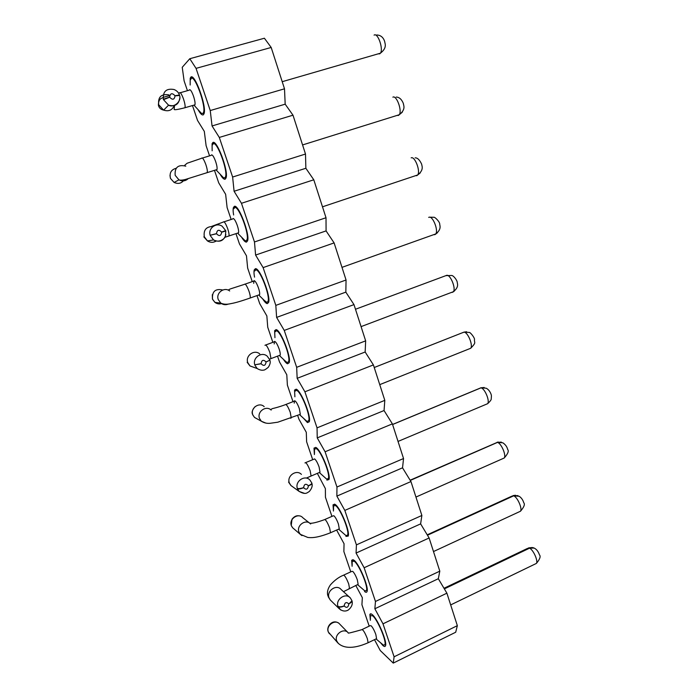 <?xml version="1.0" encoding="UTF-8"?>
<svg xmlns="http://www.w3.org/2000/svg" width="698" height="698" viewBox="0 0 698 698"><rect width="100%" height="100%" fill="white"/><g stroke="black" fill="none" stroke-linecap="round" stroke-linejoin="round"><path stroke-width="1.05" d="M374.486 639.665L380.244 650.519L393.253 663.1L455.707 632.231L457.347 625.652L446.895 593.178L438.327 578.721L439.801 571.156L429.122 537.975L420.624 523.875L421.871 515.464L410.956 481.55L402.537 467.826L403.54 458.542L392.381 423.878L384.057 410.546L384.807 400.355L373.395 364.914L365.159 352.001L365.656 340.86L353.982 304.607L345.833 292.13L346.06 280.003L334.115 242.913L326.079 230.907L326.01 217.741L313.795 179.796L305.864 168.27L305.497 154.031L292.994 115.187L285.177 104.177L284.505 88.812L210.246 110.546L196.051 68.369L189.786 58.719L182.23 67.305L184.115 80.907L187.439 90.688M189.786 58.719L264.394 38.233L271.19 47.464L196.051 68.369M192.482 105.555L197.543 120.466L204.313 131.381L206.111 145.708L209.557 155.855M214.469 170.338L218.736 182.893L225.637 194.297L227.112 207.568L231.151 219.477M235.968 233.664L239.458 243.934L246.473 255.8L247.65 268.067L252.248 281.617M256.986 295.586L259.726 303.639L266.854 315.941L267.735 327.249L272.857 342.334M277.542 356.146L279.549 362.044L286.791 374.756L287.384 385.139L292.994 401.664M297.653 415.38L298.945 419.193L306.291 432.306L306.623 441.799L312.687 459.668M317.328 473.349L325.381 488.617L325.442 497.255L331.934 516.389M336.611 530.061L344.053 543.733L343.87 551.551L350.771 571.863M355.762 585.439L362.341 597.689L361.922 604.712L369.19 626.132M446.895 593.178L383.001 623.829L374.852 608.769L375.472 601.458L364.129 567.744L356.067 553.06L356.425 544.876L344.829 510.413L336.864 496.112L336.959 487.021L325.094 451.772L317.232 437.882L317.04 427.857L304.904 391.796L297.156 378.325L296.667 367.314L284.252 330.416L276.609 317.407L275.823 305.366L263.111 267.604L255.59 255.067L254.482 241.962L241.464 203.293L234.083 191.261L232.626 177.039L219.303 137.436L212.052 125.945L210.246 110.546M457.347 625.652L394.1 656.801L383.001 623.829M438.327 578.721L374.852 608.769M439.801 571.156L375.472 601.458M429.122 537.975L364.129 567.744M420.624 523.875L356.067 553.06M421.871 515.464L356.425 544.876M410.956 481.55L344.829 510.413M402.537 467.826L336.864 496.112M403.54 458.542L336.959 487.021M392.381 423.878L325.094 451.772M384.057 410.546L317.232 437.882M384.807 400.355L317.04 427.857M373.395 364.914L304.904 391.796M365.159 352.001L297.156 378.325M365.656 340.86L296.667 367.314M353.982 304.607L284.252 330.416M345.833 292.13L276.609 317.407M346.06 280.003L275.823 305.366M334.115 242.913L263.111 267.604M326.079 230.907L255.59 255.067M326.01 217.741L254.482 241.962M313.795 179.796L241.464 203.293M305.864 168.27L234.083 191.261M305.497 154.031L232.626 177.039M292.994 115.187L219.303 137.436M285.177 104.177L212.052 125.945M284.505 88.812L271.19 47.464M393.253 663.1L394.1 656.801M370.376 620.295L369.888 614.519C370.263 613.507 371.109 613.586 372.418 614.746C377.688 619.004 387.451 642.134 385.497 645.79C385.078 646.845 384.17 646.706 382.774 645.38L380.715 642.928M352.115 566.279L351.661 560.293L353.965 560.18C359.121 563.722 369.085 587.576 367.043 591.52C366.642 592.558 365.813 592.541 364.548 591.468M333.461 511.049L333.042 504.837L335.119 504.418C340.153 507.193 350.335 531.867 348.189 536.116L345.929 536.396M314.388 454.573L314.013 448.116L315.854 447.435C320.748 449.364 331.184 474.963 328.924 479.552L326.908 480.119M294.888 396.804L294.547 390.077L296.161 389.179C300.899 390.182 311.605 416.846 309.24 421.784L307.46 422.595L303.621 418.381M274.942 337.675L274.637 330.669L276.024 329.613C280.587 329.604 291.598 357.472 289.129 362.777L287.576 363.78C286.442 363.396 285.037 361.887 283.371 359.261M254.543 277.15C253.915 273.756 253.828 271.321 254.273 269.838L255.433 268.695C259.796 267.561 271.147 296.807 268.556 302.504L267.247 303.639C266.051 303.447 264.533 301.859 262.692 298.866M233.629 214.975C233.036 211.538 232.966 209.06 233.42 207.542L234.362 206.364C238.507 204.008 250.242 234.807 247.537 240.932L246.446 242.119C245.216 242.189 243.593 240.54 241.587 237.154M212.148 150.794L212.079 143.709L212.803 142.593C216.694 138.876 228.857 171.446 226.03 177.999L225.175 179.177C223.918 179.569 222.208 177.868 220.036 174.09M190.17 85.025L190.214 78.298L190.737 77.303C194.349 72.103 206.983 106.672 204.043 113.669L203.397 114.76C202.15 115.528 200.361 113.818 198.031 109.621M370.42 619.013L370.376 615.61L372.741 615.828C377.653 619.807 386.727 641.322 384.903 644.725L383.455 645.179L381.946 643.896M352.176 565.022L352.15 561.384L354.296 561.279C359.104 564.603 368.37 586.782 366.459 590.456L364.932 590.97L363.283 589.557M333.539 509.837L333.522 505.928L335.459 505.544C340.144 508.153 349.611 531.091 347.621 535.052L346.007 535.628L344.236 534.083M314.484 453.403L314.475 449.215L316.203 448.587C320.757 450.402 330.459 474.212 328.365 478.479L326.673 479.125L324.788 477.441M295.01 391.185L296.519 390.356C300.934 391.316 310.88 416.104 308.691 420.702L307.033 421.461L304.939 419.594M275.091 331.794L276.391 330.817C280.64 330.826 290.874 356.748 288.579 361.695L287.14 362.628L284.679 360.508M254.718 270.99L255.8 269.917C259.874 268.896 270.423 296.083 268.015 301.405L266.802 302.461L264.001 300.157M233.865 208.711L234.746 207.62C238.603 205.456 249.509 234.1 246.996 239.798L245.993 240.906L245.007 240.644L242.904 238.498M212.506 144.922L213.187 143.875C216.825 140.446 228.124 170.731 225.506 176.838L224.704 177.938L223.456 177.702L221.353 175.486M190.641 79.546L191.13 78.621C194.506 73.814 206.242 105.956 203.519 112.483L202.917 113.486L201.417 113.355L199.358 111.087M370.132 625.696L371.188 625.809C372.828 627.615 374.381 630.53 375.847 634.552L376.58 638.644L376.056 638.906M351.766 571.418L352.734 571.383C354.322 572.979 355.858 575.833 357.35 579.916L358.126 584.331L357.542 584.619M333.007 515.935L333.88 515.761C335.406 517.157 336.925 519.931 338.434 524.085L339.272 528.866L338.626 529.171L346.007 535.628M305.637 462.6L314.615 458.926C316.072 460.104 317.573 462.8 319.108 467.023L320.007 472.197L319.3 472.52L326.673 479.125M294.224 401.21L294.914 400.827C296.31 401.769 297.784 404.395 299.346 408.679L300.315 414.289L299.608 414.664M306.919 421.409L299.538 414.629M274.174 341.872L274.768 341.409C276.094 342.125 277.551 344.655 279.139 349.017C280.09 351.914 280.439 353.947 280.186 355.108L279.566 355.561M286.73 362.445L279.34 355.465M254.168 280.648C255.424 281.111 256.855 283.554 258.469 287.986C259.499 291.118 259.874 293.334 259.604 294.617L259.08 295.123M266.095 302.208L258.696 294.975M233.097 218.483C234.275 218.683 235.68 221.03 237.32 225.541C238.428 228.935 238.838 231.335 238.55 232.766L238.114 233.298M245.007 240.644L237.59 233.123M211.529 154.869C212.628 154.799 214.007 157.05 215.682 161.631C216.869 165.304 217.314 167.93 217.008 169.509L216.668 170.033M223.456 177.702L216.005 169.858M189.455 89.763C190.467 89.396 191.819 91.551 193.521 96.211C194.803 100.198 195.292 103.06 194.969 104.796L193.931 105.136M535.165 548.663C533.473 547.433 531.597 547.276 529.546 548.174L444.347 588.885M450.672 604.922L536.369 563.434C538.376 561.07 533.333 549.815 529.546 548.174L534.162 548.061M519.19 496.287L513.51 495.755L517.951 495.615M502.857 442.802L497.491 442.392L410.267 480.425M502.848 458.621L504.235 457.993C506.46 455.297 501.269 443.3 497.491 442.392L501.304 442.096M486.14 388.201L480.8 387.818L484.211 387.477M469.021 332.431L464.083 332.161C467.843 332.196 473.209 345.161 470.731 348.232L470.496 348.346M469.972 348.555L469.056 348.921M374.233 367.514L463.926 332.143L466.639 331.751M451.493 275.474L445.882 275.64M453.22 291.93L454.189 291.214M435.212 234.467L437.498 232.687M433.51 217.279L429.244 217.183C432.969 216.179 438.536 230.41 435.77 233.891L434.697 234.676M415.668 175.634L416.819 175.669L420.24 172.921M402.127 112.352L398.41 115.44L402.423 111.933M338.713 623.192C332.676 618.856 326.193 626.333 328.121 631.472L328.252 631.847M351.966 600.812L348.826 604.023C348.189 607.574 346.653 608.246 344.219 606.039C341.339 607.243 339.272 607.435 338.015 606.606L337.902 606.248C339.158 607.086 341.252 606.972 344.175 605.916C344.812 602.357 346.356 601.685 348.791 603.901C350.92 602.836 351.975 601.781 351.958 600.751L351.879 600.498M299.416 515.909C296.763 515.237 294.294 516.328 292.017 519.19L291.232 525.446M311.814 483.199L311.936 483.487C311.797 484.22 310.619 485.014 308.411 485.852C307.766 489.499 306.169 490.118 303.639 487.736C300.664 488.888 298.596 489.219 297.427 488.713L297.313 488.33C298.482 488.853 300.576 488.609 303.595 487.605C304.249 483.967 305.837 483.339 308.376 485.729C310.593 484.744 311.744 483.862 311.823 483.086L311.927 483.444M309.877 479.98L311.762 482.903M255.119 406.611C252.283 409.805 251.463 412.448 252.641 414.533L252.676 414.638M269.864 360.124L266.078 362.053C265.415 365.787 263.765 366.363 261.113 363.78L254.779 364.81L261.078 363.649C261.741 359.915 263.399 359.339 266.034 361.922L269.882 360.203M267.247 356.216L269.742 359.74M212.323 294.696L212.428 298.962M225.698 231.021L221.676 232.207C220.996 236.037 219.277 236.552 216.52 233.769L210.177 235.261L216.476 233.629C217.157 229.799 218.875 229.284 221.632 232.068L225.69 230.61L222.139 226.213M170.504 178.452L174.099 182.422C178.304 184.307 181.672 183.417 184.193 179.77M179.569 95.478L175.05 95.862C174.352 99.788 172.563 100.25 169.684 97.231L163.489 99.674L163.349 99.238L169.64 97.083C170.338 93.157 172.118 92.703 174.997 95.722L179.438 95.024M372.741 615.828L373.238 615.584M354.872 561.018L354.296 561.279M335.459 505.544L336.104 505.265M316.953 448.273L316.203 448.587M296.519 390.356L297.4 390.008M535.183 548.68C537.006 549.858 538.428 551.917 539.458 554.875C540.924 556.341 539.894 559.194 536.369 563.434L535.253 563.967M443.998 588.283L527.479 548.419L529.372 548.096M427.464 535.226L513.684 495.824C517.462 497.116 522.575 508.711 520.464 511.233L519.216 511.817M511.747 496.226L513.51 495.755M410.127 480.207L497.325 442.349M392.59 424.515L480.966 387.852C484.726 388.341 490.005 400.783 487.658 403.662L486.131 404.325M479.317 388.489L480.8 387.818M462.739 332.684L463.926 332.143M355.483 309.258L446.851 275.282C450.594 274.82 456.056 288.379 453.438 291.651L452.199 292.427M429.244 217.183L428.685 217.375M434.549 234.694L433.833 234.615M416.819 175.669L417.718 174.91C420.641 171.219 414.961 156.221 411.253 157.818L411.157 157.853M392.869 97.153C396.551 94.902 402.353 110.781 399.273 114.69L398.549 115.379M398.41 115.44L397.127 115.397M374.076 35.136C377.731 32.178 383.656 49.052 380.419 53.17L379.738 53.833L378.194 53.842M339.717 624.108L348.319 632.912C347.29 633.61 351.757 632.545 361.695 629.718C362.925 629.291 364.81 632.266 367.34 638.653L368.108 642.736L367.61 642.989M327.79 595.542C326.908 592.244 327.781 588.684 330.416 584.88C334.464 580.352 338.722 577.167 343.189 575.327C344.376 574.759 346.217 577.612 348.695 583.903L349.515 588.318L348.948 588.589M310.479 523.701C310.357 522.514 310.348 524.809 324.282 519.731C325.416 519.024 327.205 521.755 329.639 527.958L330.512 532.731L329.892 533.028M304.947 462.914C306.038 462.05 307.774 464.667 310.156 470.766L311.099 475.94L310.401 476.254M285.177 404.779C286.224 403.793 287.908 406.297 290.237 412.3L291.249 417.91L290.508 418.242M264.97 345.309C265.964 344.21 267.596 346.609 269.864 352.499L270.964 358.598L270.143 358.929M244.291 284.452C245.242 283.257 246.822 285.552 249.029 291.328C250.059 294.469 250.451 296.676 250.216 297.959L249.352 298.308M223.133 222.156C224.032 220.882 225.559 223.072 227.705 228.726C228.813 232.129 229.249 234.537 228.988 235.959L228.054 236.29M201.469 158.376C202.324 157.033 203.79 159.127 205.875 164.667C207.079 168.349 207.55 170.975 207.28 172.537L206.32 172.886M179.299 93.043C180.101 91.656 181.515 93.663 183.53 99.072C184.83 103.068 185.336 105.93 185.057 107.667L184.045 107.989M348.25 632.833C343.974 627.389 334.019 634.316 336.689 640.921L338.277 643.364M330.302 600.01L329.037 597.837C326.271 590.97 336.445 583.86 341.025 589.409M310.61 523.91C305.968 518.605 296.222 525.376 298.927 532.068L300.315 534.38L301.964 535.628M292.828 486.881L290.979 485.572L289.338 482.937C286.555 475.992 296.423 469.047 301.414 474.396M271.164 410.084C266.104 405.076 256.794 411.689 259.499 418.407L261.34 421.243L265.807 423.067M255.014 367.75L250.032 365.988L247.807 362.716C245.042 355.788 254.325 349.009 259.769 353.938M229.686 290.961C224.189 286.538 215.638 293.003 218.291 299.616L220.847 303.168C223.229 304.851 225.759 305.139 228.429 304.031M216.24 240.993C213.37 242.756 210.456 242.747 207.498 240.958L204.313 236.805C203.336 229.965 206.233 226.527 213.021 226.484M185.79 166.15C178.077 164.353 174.544 167.415 175.181 175.338L178.967 179.866C182.37 181.524 185.424 181.14 188.128 178.705M174.221 105.616C172.153 110.223 168.619 111.724 163.602 110.11L158.708 104.787C157.835 96.978 161.255 93.68 168.951 94.902M329.386 633.749L328.461 632.214M328.339 631.891C325.722 625.425 335.494 618.698 339.664 624.056M350.3 597.907C345.737 592.384 335.529 599.216 337.902 606.248M338.015 606.606L340.781 610.035M292.698 527.836L291.485 525.934M291.354 525.594C288.71 519.05 298.264 512.472 302.792 517.689M309.799 479.901C304.825 474.579 294.905 481.236 297.313 488.33M297.427 488.713L299.11 491.418L304.616 493.399M257.466 419.062L254.561 417.474L252.912 415.074M252.781 414.725C250.128 408.164 259.263 401.734 264.193 406.646M267.177 356.154C261.741 351.242 252.388 357.734 254.779 364.81M254.91 365.202L257.187 368.57M221.711 303.56C219.294 304.302 217.043 303.918 214.984 302.417L212.646 299.355M212.515 298.988C211.983 291.389 215.394 288.396 222.732 290.01M222.095 226.187C216.223 222.06 207.864 228.386 210.177 235.261M210.316 235.671L213.588 239.955C219.608 242.651 223.718 240.915 225.908 234.746M170.434 178.042C169.317 172.912 171.219 169.658 176.132 168.279M174.02 89.51C166.351 88.184 162.8 91.429 163.349 99.238M163.489 99.674L168.541 105.171C175.076 106.873 178.845 104.447 179.84 97.895M371.179 613.908L369.888 614.519M353.109 559.639L351.661 560.293M334.647 504.148L333.042 504.837M315.766 447.392L314.013 448.116M296.467 389.327L294.547 390.077M276.722 329.901L274.637 330.669M256.506 269.062L254.273 269.838M235.784 206.774L233.42 207.542M214.556 142.959L212.079 143.709M192.779 77.574L190.214 78.298M384.903 644.725L385.68 644.35M367.235 590.098L366.459 590.456M347.621 535.052L348.398 534.703M329.151 478.147L328.365 478.479M308.691 420.702L309.476 420.388M289.365 361.389L288.579 361.695M268.015 301.405L268.809 301.117M247.79 239.536L246.996 239.798M225.506 176.838L226.292 176.594M204.305 112.247L203.519 112.483M376.03 638.914L383.455 645.179M357.524 584.627L364.932 590.97M294.242 403.139L294.477 400.818M274.192 343.931L274.497 341.427M253.679 283.344L254.055 280.657M194.061 105.241L201.417 113.355M427.228 534.825L511.756 496.208M433.493 551.551L520.455 511.241C524.076 507.062 525.166 504.209 523.718 502.682C522.907 499.908 521.406 497.779 519.225 496.304M415.947 497.063L504.218 458.01C507.926 453.796 509.069 450.952 507.655 449.46C507.088 446.851 505.5 444.643 502.9 442.837M392.573 424.454L479.334 388.463M398.035 441.433L487.64 403.688C490.144 401.341 491.34 399.753 491.235 398.933L491.409 396.036C491.549 394.745 489.717 389.903 486.192 388.236M379.747 384.633L470.705 348.267C476.891 341.872 474.012 343.05 474.5 339.577C474.928 337.954 469.92 331.629 469.091 332.475M361.067 326.62L453.412 291.685C459.493 286.756 457.138 283.432 457.207 282.088C456.736 279.566 453.072 275.178 451.562 275.509M341.985 267.36L435.744 233.935C441.921 229.145 439.696 225.454 439.705 224.032C439.888 221.981 434.636 216.459 433.589 217.305M322.493 206.817L417.692 174.962C424.463 169.64 421.644 165.548 421.671 164.204C419.681 159.894 417.509 157.774 415.144 157.835M302.574 144.94L399.247 114.734C406.227 109.185 403.435 105.285 403.348 103.435C401.647 99.282 399.273 97.162 396.211 97.066M282.21 81.692L380.393 53.205C387.538 47.656 384.834 43.503 384.642 41.391C383.254 37.273 380.619 35.136 376.763 34.979M376.58 638.653L368.099 642.753C351.679 649.986 342.273 647.622 337.71 642.762L328.322 632.022M370.132 625.687L362.192 629.483M351.775 571.4L343.748 575.073M358.126 584.348L343.486 591.668M339.272 528.883L330.503 532.757C315.365 538.76 310.139 537.582 307.87 537.477L300.245 534.302L292.645 527.775L291.354 525.786M333.016 515.918L324.902 519.46M319.998 472.223L306.727 477.912M300.306 414.324L277.787 422.203L270.109 423.293C266.95 423.607 264.001 422.901 261.261 421.173L254.508 417.421L252.807 414.987M294.233 401.176L285.936 404.447M274.192 341.837L265.79 344.969M280.177 355.151L269.524 359.156M259.586 294.661L250.198 298.002C237.154 302.522 234.074 302.993 230.349 303.743C226.754 304.572 223.569 304.372 220.786 303.115L214.949 302.391L212.558 299.32M253.679 281.12L245.164 284.103M232.696 218.971L224.058 221.807M238.533 232.809L225.035 237.241M216.999 169.553L185.319 179.499C182.195 180.25 180.075 180.363 178.95 179.857L174.107 182.431L170.513 178.479M211.224 155.34L202.446 158.036M189.228 90.182L180.302 92.721M194.96 104.84L185.049 107.71C177.292 109.717 173.662 110.197 174.168 109.158L174.552 105.52M532.242 547.529L528.604 547.878M515.49 495.24L513.004 495.641M498.259 442.026L497.089 442.296M352.071 601.153C352.813 604.294 351.583 607.234 348.372 609.965C345.44 611.718 342.395 611.308 339.237 608.752L330.224 599.931L328.112 596.563M311.936 483.487C312.678 485.939 311.788 488.626 309.266 491.532C306.893 492.823 305.759 495.118 299.032 491.34L290.909 485.494L288.553 482.074M270.728 409.517L272.49 408.574C272.621 408.566 278.197 407.335 285.194 404.744M269.89 360.238C270.658 362.236 270.091 364.618 268.198 367.384C265.729 369.399 264.176 370.298 263.53 370.097C261.75 370.516 259.612 369.984 257.108 368.5L249.963 365.926L247.171 362.306M228.892 290.106C228.394 289.853 229.023 289.408 230.776 288.78L244.3 284.409M211.756 226.344L223.142 222.112M225.812 231.021L225.358 236.395C224.721 238.707 219.181 243.323 213.536 239.92L207.454 240.923L203.842 236.866M184.769 165.217L187.125 163.245L201.486 158.333M158.402 105.241C158.42 101.463 159.432 99.16 161.43 98.322C164.047 97.057 162.957 97.336 169.597 95.617M178.609 93.209L179.307 93M179.543 95.373C181.864 101.28 173.819 108.234 168.567 105.189L163.646 110.127C160.915 109.525 159.205 108.042 158.516 105.668M341.104 589.487L350.379 597.994L351.958 600.734M310.68 523.98L302.836 517.741M170.373 178.103L169.998 175.416M179.526 95.329L179.43 94.989C178.557 92.398 176.742 90.583 173.977 89.492"/></g></svg>
